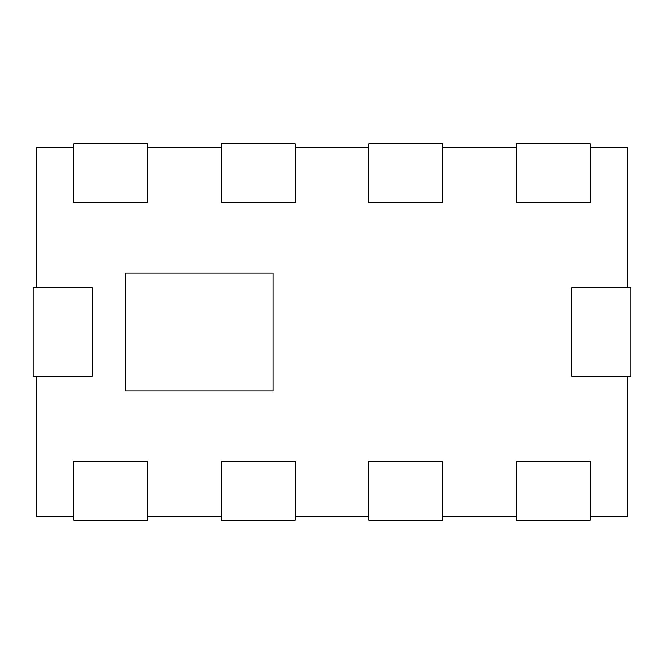 <?xml version="1.0" encoding="UTF-8"?>
<svg xmlns="http://www.w3.org/2000/svg" width="664" height="664" viewBox="0 0 664 664"><rect width="100%" height="100%" fill="white"/><g stroke="black" fill="none" stroke-linecap="round" stroke-linejoin="round"><path stroke-width="1" d="M73.779 143.864L147.557 143.864L147.557 202.885L73.779 202.885L73.779 143.864M571.779 287.736L571.779 376.264L630.8 376.264L630.8 287.736L571.779 287.736M368.885 461.115L442.664 461.115L442.664 520.136L368.885 520.136L368.885 461.115M73.779 461.115L147.557 461.115L147.557 520.136L73.779 520.136L73.779 461.115M92.221 287.736L92.221 376.264L33.2 376.264L33.2 287.736L92.221 287.736M221.336 461.115L295.115 461.115L295.115 520.136L221.336 520.136L221.336 461.115M516.443 461.115L590.221 461.115L590.221 520.136L516.443 520.136L516.443 461.115M221.336 202.885L295.115 202.885L295.115 143.864L221.336 143.864L221.336 202.885M516.443 143.864L590.221 143.864L590.221 202.885L516.443 202.885L516.443 143.864M368.885 143.864L442.664 143.864L442.664 202.885L368.885 202.885L368.885 143.864M73.779 516.443L36.885 516.443L36.885 376.264M36.885 287.736L36.885 147.557L73.779 147.557M627.115 376.264L627.115 516.443L590.221 516.443M516.443 516.443L442.664 516.443M368.885 516.443L295.115 516.443M221.336 516.443L147.557 516.443M590.221 147.557L627.115 147.557L627.115 287.736M147.557 147.557L221.336 147.557M295.115 147.557L368.885 147.557M442.664 147.557L516.443 147.557M272.979 272.979L272.979 391.021L125.421 391.021L125.421 272.979L272.979 272.979"/></g></svg>
